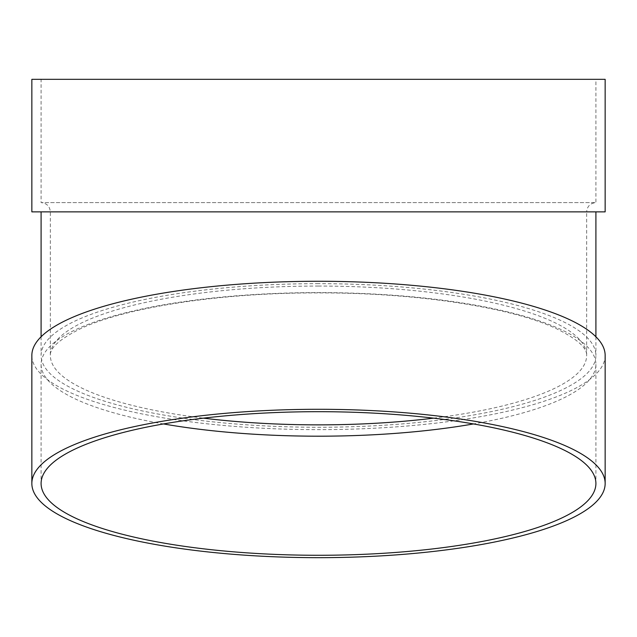 <?xml version="1.0" encoding="UTF-8"?>
<svg xmlns="http://www.w3.org/2000/svg" width="637" height="637" viewBox="0 0 637 637"><rect width="100%" height="100%" fill="white"/><g stroke="black" fill="none" stroke-linecap="round" stroke-linejoin="round"><path stroke-width="0.48" stroke-dasharray="3.19 2.39" d="M163.502 423.939A277.406 71.798 0 0 1 41.094 364.388A277.406 71.798 0 0 1 318.5 292.598A277.406 71.798 0 0 1 595.906 364.388A277.406 71.798 0 0 1 473.498 423.939M605.15 355.462A286.65 74.187 0 0 1 318.5 429.649A286.65 74.187 0 0 1 31.85 355.462M318.5 283.664A277.406 71.798 180 0 0 41.094 355.462A277.406 71.798 180 0 0 318.5 427.26A277.406 71.798 180 0 0 595.906 355.462A277.406 71.798 180 0 0 318.5 283.664M318.5 211.866L41.094 211.866L318.5 211.866M605.15 211.866L31.85 211.866M41.094 79.33L595.906 79.33L41.094 79.33L41.094 202.622L595.906 202.622L41.094 202.622C46.716 203.163 49.797 206.253 50.347 211.866L50.347 355.462A268.153 69.401 180 0 0 203.442 418.151M605.15 79.33L31.85 79.33M318.5 286.053A268.153 69.401 180 0 0 50.347 355.462C49.845 347.818 60.125 338.788 81.194 328.381C126.652 307.122 221.787 292.598 318.5 292.909C415.213 292.598 510.348 307.122 555.806 328.381C576.875 338.788 587.155 347.818 586.653 355.462A268.153 69.401 180 0 0 318.5 286.053M433.558 418.151A268.153 69.401 180 0 0 586.653 355.462L586.653 211.866L50.347 211.866L586.653 211.866C587.203 206.253 590.284 203.163 595.906 202.622L595.906 79.33M41.094 336.766L41.094 355.462M595.906 336.766L595.906 355.462M41.094 364.388L41.094 483.483M595.906 364.388L595.906 483.483"/><path stroke-width="0.96" d="M473.498 423.939A277.406 71.798 0 0 1 163.502 423.939M31.85 483.483L31.85 355.462A286.65 74.187 0 0 1 318.5 281.267A286.65 74.187 0 0 1 605.15 355.462L605.15 483.483A286.65 74.187 0 0 1 318.5 557.67A286.65 74.187 0 0 1 31.85 483.483A286.65 74.187 0 0 1 318.5 409.288A286.65 74.187 0 0 1 605.15 483.483M31.85 211.866L605.15 211.866L605.15 79.33L31.85 79.33L31.85 211.866M318.5 411.685A277.406 71.798 0 0 1 595.906 483.483A277.406 71.798 0 0 1 318.5 555.281A277.406 71.798 0 0 1 41.094 483.483A277.406 71.798 0 0 1 318.5 411.685M203.442 418.151A268.153 69.401 180 0 0 433.558 418.151M41.094 211.866L41.094 336.766M595.906 211.866L595.906 336.766"/></g></svg>
